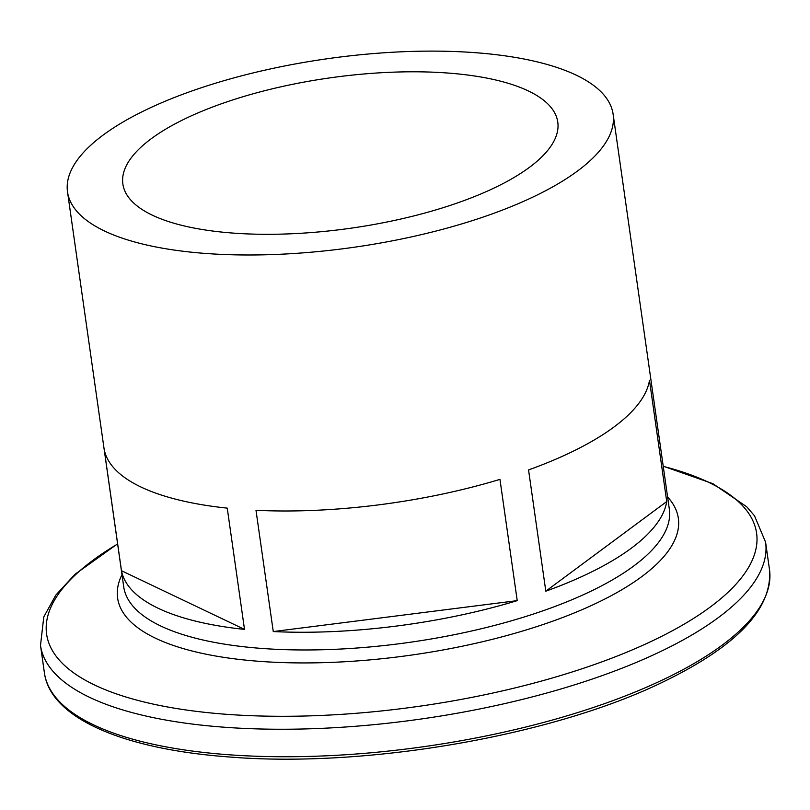 <?xml version="1.0" encoding="UTF-8"?>
<svg xmlns="http://www.w3.org/2000/svg" width="810" height="810" viewBox="0 0 810 810"><rect width="100%" height="100%" fill="white"/><g stroke="black" fill="none" stroke-linecap="round" stroke-linejoin="round"><path stroke-width="1.21" d="M448.234 73.062A219.652 75.887 -8.1 0 0 226.385 102.05A219.652 75.887 -8.1 0 0 122.857 184.002A219.652 75.887 -8.1 0 0 232.409 233.037A219.652 75.887 -8.1 0 0 454.248 204.049A219.652 75.887 -8.1 0 0 557.776 122.097A219.652 75.887 -8.1 0 0 448.234 73.062M273.264 631.567A275.552 95.205 -8.1 0 0 517.225 600.635L499.962 479.368A275.552 95.205 171.9 0 1 256 510.3L273.264 631.567L517.225 600.635M666.721 501.562L649.468 380.295A275.552 95.205 171.9 0 1 528.555 469.921L545.808 591.189A275.552 95.205 -8.1 0 0 666.721 501.562L545.808 591.189M475.693 52.711A275.552 95.205 171.9 0 1 613.119 114.22A275.552 95.205 171.9 0 1 483.246 217.029A275.552 95.205 171.9 0 1 204.94 253.398A275.552 95.205 171.9 0 1 67.514 191.879A275.552 95.205 171.9 0 1 197.397 89.07A275.552 95.205 171.9 0 1 475.693 52.711M121.47 570.706A275.552 95.205 -8.1 0 0 244.509 629.4L227.245 508.133A275.552 95.205 171.9 0 1 104.206 449.439L121.47 570.706L244.509 629.4M667.602 497.006A283.186 97.838 171.9 0 1 571.637 614.01A283.186 97.838 171.9 0 1 258.846 661.294A283.186 97.838 171.9 0 1 121.986 574.654M67.514 191.879L123.727 586.865A275.552 95.205 -8.1 0 0 261.154 648.385A275.552 95.205 -8.1 0 0 539.46 612.016A275.552 95.205 -8.1 0 0 669.344 509.217L613.119 114.22M117.632 544.006A358.567 123.879 -8.1 0 0 225.443 714.228A358.567 123.879 -8.1 0 0 679.529 626.808A358.567 123.879 -8.1 0 0 663.238 466.358M769.5 569.673L765.592 542.194A366.201 126.522 171.9 0 1 592.981 678.81A366.201 126.522 171.9 0 1 223.135 727.137A366.201 126.522 171.9 0 1 40.5 645.388L44.408 672.867A366.201 126.522 -8.1 0 0 227.053 754.626A366.201 126.522 -8.1 0 0 596.889 706.3A366.201 126.522 -8.1 0 0 769.5 569.673C772.527 608.188 737.991 645.155 665.901 680.572C555.832 735.358 366.343 768.396 228.562 756.925C122.523 749.078 50.443 717.943 44.408 672.867M765.592 542.194L754.495 515.788L746.729 506.776L712.8 483.641L663.218 466.175M117.602 543.824L75.107 574.209L55.799 595.127L43.781 616.947L40.5 645.388"/></g></svg>
